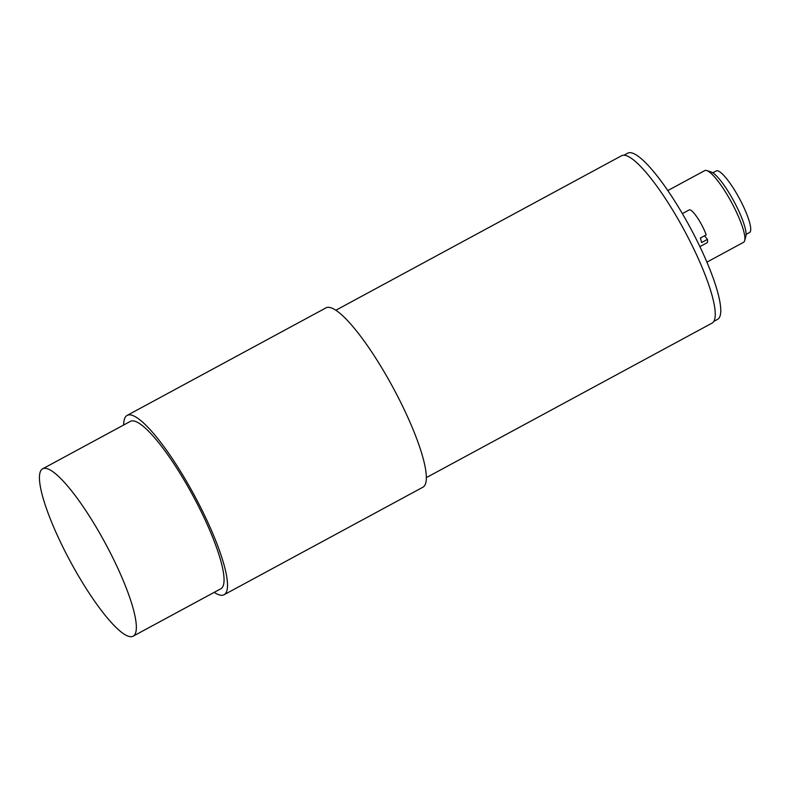 <?xml version="1.0" encoding="UTF-8"?>
<svg xmlns="http://www.w3.org/2000/svg" width="789" height="789" viewBox="0 0 789 789"><rect width="100%" height="100%" fill="white"/><g stroke="black" fill="none" stroke-linecap="round" stroke-linejoin="round"><path stroke-width="1.18" d="M426.346 477.621L712.063 323.115A95.134 19.705 -118.4 0 0 685.286 232.183A95.134 19.705 -118.4 0 0 622.501 155.374A95.134 19.705 -118.4 0 0 621.554 155.749L335.838 310.255M214.194 592.352A101.929 21.116 -118.4 0 0 224.096 594.728A101.929 21.116 -118.4 0 0 195.406 497.307A101.929 21.116 -118.4 0 0 128.124 415.014A101.929 21.116 -118.4 0 0 127.118 415.408A101.929 21.116 -118.4 0 0 123.686 424.995M133.144 636.181L220.861 588.752A95.134 19.705 -118.4 0 0 194.084 497.82A95.134 19.705 -118.4 0 0 131.29 421.02A95.134 19.705 -118.4 0 0 130.353 421.385L42.636 468.824A95.134 19.705 -118.4 0 0 70.556 561.876A95.134 19.705 -118.4 0 0 133.144 636.181A95.134 19.705 -118.4 0 0 106.377 545.258A95.134 19.705 -118.4 0 0 43.582 468.449A95.134 19.705 -118.4 0 0 42.636 468.824M224.096 594.728L422.914 487.207A101.929 21.116 -118.4 0 0 394.224 389.786A101.929 21.116 -118.4 0 0 326.952 307.493A101.929 21.116 -118.4 0 0 325.946 307.888L127.118 415.408M712.802 172.811L716.254 170.937A34.992 7.249 61.6 0 1 739.283 198.276A34.992 7.249 61.6 0 1 749.55 232.508L746.088 234.372M704.518 235.803L707.437 239.402L701.589 242.558A18.689 3.866 -118.4 0 0 700.346 238.061L706.194 234.895A18.689 3.866 -118.4 0 0 694.655 213.987A18.689 3.866 -118.4 0 0 689.191 209.923L682.367 213.622M699.892 246.632L706.974 242.805A18.689 3.866 -118.4 0 0 707.437 239.402M667.81 190.573L704.735 170.602A40.772 8.442 61.6 0 1 705.139 170.444A40.772 8.442 61.6 0 1 706.747 170.562A40.772 8.442 61.6 0 1 731.561 202.448A40.772 8.442 61.6 0 1 744.658 240.665A40.772 8.442 61.6 0 1 743.524 242.331L706.905 262.135M744.658 240.665L745.871 236.236A37.379 7.742 -118.4 0 0 733.869 201.205A37.379 7.742 -118.4 0 0 711.126 171.972L706.747 170.562M713.808 321.399L717.586 319.348A94.453 19.567 -118.4 0 0 691.006 229.076A94.453 19.567 -118.4 0 0 628.665 152.819A94.453 19.567 -118.4 0 0 627.728 153.184L623.951 155.226"/></g></svg>
